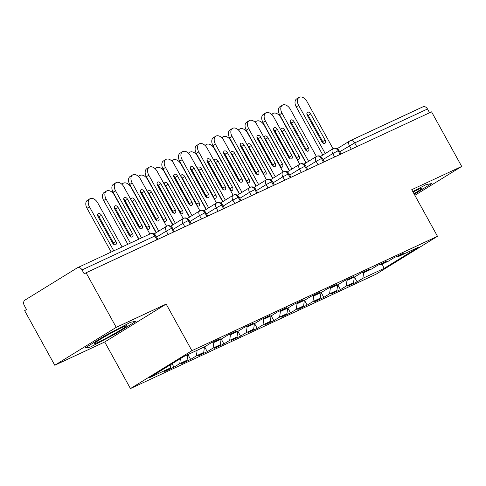 <?xml version="1.0" encoding="UTF-8"?>
<svg xmlns="http://www.w3.org/2000/svg" width="486" height="486" viewBox="0 0 486 486"><rect width="100%" height="100%" fill="white"/><g stroke="black" fill="none" stroke-linecap="round" stroke-linejoin="round"><path stroke-width="0.73" d="M54.772 365.241L24.64 310.657L26.499 309.509L24.3 305.518A4.277 3.274 -115 0 1 25.029 300.056L77.171 267.901A4.277 3.274 -115 0 1 77.432 267.762L150.229 233.857A4.277 3.274 -115 0 1 154.827 236.008L82.031 269.918L84.23 273.91L86.095 272.761L116.227 327.345L54.772 365.241L104.721 341.98L130.455 388.587L376.03 274.201L437.485 236.305L191.903 350.692L130.455 388.587M357.107 281.862L362.884 278.302L384.025 268.454L418.665 247.095L397.518 256.942L403.295 253.382L393.97 257.726L388.199 261.286L380.872 264.7L386.643 261.14L377.318 265.484L371.547 269.044L364.221 272.452L369.992 268.892L360.673 273.235L354.895 276.795L347.569 280.209L353.346 276.649L344.021 280.993L338.25 284.553L330.923 287.961L336.695 284.401L327.37 288.745L321.598 292.305L314.272 295.719L320.043 292.159L310.724 296.503L304.947 300.062L297.626 303.477L303.398 299.917L294.073 304.254L288.301 307.814L280.975 311.228L286.746 307.668L277.421 312.012L271.65 315.572L264.323 318.986L270.101 315.426L260.775 319.77L255.004 323.33L247.678 326.738L253.449 323.178L244.124 327.521L238.353 331.081L231.026 334.496L236.797 330.936L227.478 335.279L221.701 338.839L214.375 342.247L220.152 338.687L210.827 343.031L205.056 346.591L183.908 356.438L149.269 377.804L170.416 367.951L164.645 371.511L173.964 367.167L179.741 363.607L187.067 360.199L181.29 363.759L190.615 359.415L196.387 355.855L203.713 352.441L197.942 356.001L207.267 351.657L213.038 348.098L220.365 344.689L214.593 348.249L223.912 343.906L229.69 340.346L237.01 336.932L231.239 340.492L240.564 336.148L246.335 332.588L253.662 329.18L247.89 332.74L257.216 328.396L262.987 324.836L270.313 321.422L264.536 324.982L273.861 320.639L279.632 317.079L286.959 313.664L281.187 317.224L290.513 312.887L296.284 309.327L303.61 305.913L297.839 309.473L307.158 305.129L312.935 301.569L320.262 298.155L314.485 301.715L323.81 297.371L329.581 293.811L336.907 290.403L331.136 293.963L340.461 289.62L346.232 286.06L353.559 282.645L347.788 286.205L357.107 281.862L354.434 277.014M353.559 282.645L354.3 277.075M346.232 286.06L347.04 279.991M397.518 256.942L396.533 256.535M336.907 290.403L337.655 284.826M329.581 293.811L330.395 287.742M380.872 264.7L379.882 264.287M320.262 298.155L321.003 292.584M312.935 301.569L313.743 295.5M364.221 272.452L363.23 272.045M303.61 305.913L304.358 300.336M296.284 309.327L297.098 303.252M347.569 280.209L346.585 279.796M286.959 313.664L287.706 308.094M279.632 317.079L280.446 311.01M330.923 287.961L329.933 287.554M270.313 321.422L271.054 315.851M262.987 324.836L263.795 318.767M314.272 295.719L313.282 295.306M253.662 329.18L254.409 323.603M246.335 332.588L247.149 326.519M297.626 303.477L296.636 303.064M237.01 336.932L237.757 331.361M229.69 340.346L230.498 334.277M280.975 311.228L279.985 310.821M220.365 344.689L221.106 339.113M213.038 348.098L213.846 342.029M264.323 318.986L263.339 318.573M203.713 352.441L204.46 346.87M196.387 355.855L197.134 350.285M247.678 326.738L246.688 326.331M187.067 360.199L187.809 354.622M179.741 363.607L180.409 358.601M231.026 334.496L230.036 334.082M82.031 269.918A4.277 3.274 -115 0 0 77.432 267.762M170.416 367.951L170.878 364.476M214.375 342.247L213.39 341.84M422.644 106.987A4.277 3.274 65 0 1 422.905 106.847A4.277 3.274 65 0 1 427.504 109.004L429.581 112.764M414.856 195.317L461.7 166.431L431.568 111.841L86.095 272.761M104.721 341.98L166.176 304.084L116.227 327.345M166.176 304.084L191.903 350.692M461.7 166.431L411.751 189.692L437.485 236.305M136.092 321.21L130.582 322.267L104.958 335.717L84.856 348.116L90.372 347.059L115.99 333.609L136.092 321.21L115.99 333.609L90.372 347.059L84.856 348.116L104.958 335.717L130.582 322.267L136.092 321.21M426.107 184.613L412.802 191.593L426.107 184.613L431.617 183.562L426.107 184.613M414.272 194.26L431.617 183.562L414.272 194.26M384.025 268.454L382.221 264.068M362.884 278.302L363.692 272.233M173.964 367.167L172.074 363.741M168.162 234.531L166.273 231.105A4.277 2.746 -121.7 0 1 166.522 226.3A4.277 2.746 -121.7 0 1 166.704 226.203A4.277 3.274 65 0 1 166.959 226.063A4.277 3.274 65 0 1 167.081 226.008A4.277 3.274 65 0 1 171.558 228.213L173.642 231.98M190.615 359.415L187.936 354.561M207.267 351.657L204.588 346.81M223.912 343.906L221.239 339.052M240.564 336.148L237.885 331.3M257.216 328.396L254.536 323.542M273.861 320.639L271.182 315.791M290.513 312.887L287.834 308.033M307.158 305.129L304.485 300.281M323.81 297.371L321.131 292.523M340.461 289.62L337.782 284.772M184.814 226.774L182.918 223.347A4.277 2.746 -121.7 0 1 183.173 218.542A4.277 2.746 -121.7 0 1 183.356 218.445A4.277 3.274 65 0 1 183.611 218.305A4.277 3.274 65 0 1 183.732 218.257A4.277 3.274 65 0 1 188.21 220.462L190.287 224.228M201.459 219.022L199.57 215.59A4.277 2.746 -121.7 0 1 199.819 210.79A4.277 2.746 -121.7 0 1 200.001 210.687A4.277 3.274 65 0 1 200.262 210.553A4.277 3.274 65 0 1 200.378 210.499A4.277 3.274 65 0 1 204.861 212.704L206.939 216.47M208.682 207.832L182.116 159.7A7.132 4.574 58.3 0 1 182.536 151.693A7.132 4.574 58.3 0 1 190.439 155.824L216.495 203.02A4.277 2.746 -121.7 0 1 216.653 202.935A4.277 3.274 65 0 1 216.908 202.796A4.277 3.274 65 0 1 217.029 202.747A4.277 3.274 65 0 1 221.507 204.952L223.584 208.719M234.762 203.513L232.867 200.08A4.277 2.746 -121.7 0 1 233.122 195.275A4.277 2.746 -121.7 0 1 233.298 195.178A4.277 3.274 65 0 1 233.559 195.044A4.277 3.274 65 0 1 233.675 194.989A4.277 3.274 65 0 1 238.158 197.195L240.236 200.961M251.408 195.755L249.518 192.328A4.277 2.746 -121.7 0 1 249.768 187.523A4.277 2.746 -121.7 0 1 249.95 187.426A4.277 3.274 65 0 1 250.205 187.286A4.277 3.274 65 0 1 250.326 187.232A4.277 3.274 65 0 1 254.81 189.443L256.887 193.203M268.059 188.003L266.164 184.571A4.277 2.746 -121.7 0 1 266.419 179.765A4.277 2.746 -121.7 0 1 266.601 179.668A4.277 3.274 65 0 1 266.857 179.528A4.277 3.274 65 0 1 266.978 179.48A4.277 3.274 65 0 1 271.455 181.685L273.533 185.452M284.711 180.245L282.816 176.819A4.277 2.746 -121.7 0 1 283.065 172.014A4.277 2.746 -121.7 0 1 283.247 171.916A4.277 3.274 65 0 1 283.508 171.777A4.277 3.274 65 0 1 283.624 171.722A4.277 3.274 65 0 1 288.107 173.933L290.185 177.694M301.356 172.494L299.467 169.061A4.277 2.746 -121.7 0 1 299.716 164.256A4.277 2.746 -121.7 0 1 299.898 164.159A4.277 3.274 65 0 1 300.154 164.019A4.277 3.274 65 0 1 300.275 163.97A4.277 3.274 65 0 1 304.752 166.176L306.836 169.942M318.008 164.736L316.113 161.309A4.277 2.746 -121.7 0 1 316.368 156.504A4.277 2.746 -121.7 0 1 316.55 156.407A4.277 3.274 65 0 1 316.805 156.267A4.277 3.274 65 0 1 316.927 156.213A4.277 3.274 65 0 1 321.404 158.424L323.482 162.184M334.654 156.978L332.764 153.552A4.277 2.746 -121.7 0 1 333.013 148.746A4.277 2.746 -121.7 0 1 333.196 148.649A4.277 3.274 65 0 1 333.457 148.509A4.277 3.274 65 0 1 333.572 148.461A4.277 3.274 65 0 1 338.056 150.666L340.133 154.433M113.098 192.213A7.132 4.574 -121.7 0 1 113.517 184.206L115.935 182.718A7.132 4.574 58.3 0 0 115.516 190.725L113.098 192.213L138.978 239.094M149.882 234.015L123.845 186.843A7.132 4.574 58.3 0 0 115.935 182.718M123.717 199.217A2.849 1.829 -121.7 0 1 125.115 200.718L139.567 226.889A2.849 1.829 -121.7 0 1 140.053 228.444M141.56 237.891L115.516 190.725M127.539 199.224L141.985 225.395A2.849 1.829 -121.7 0 1 141.815 228.602A2.849 1.829 -121.7 0 1 138.656 226.95L124.209 200.779A2.849 1.829 -121.7 0 1 124.373 197.571A2.849 1.829 -121.7 0 1 127.539 199.224L125.115 200.718M122.083 246.967L97.771 202.923A7.132 4.574 58.3 0 0 89.867 198.792A7.132 4.574 58.3 0 0 89.448 206.799L113.76 250.843M89.448 206.799L87.024 208.294A7.132 4.574 -121.7 0 1 87.444 200.287L89.867 198.792M112.582 243.024A2.849 1.829 58.3 0 0 115.747 244.677A2.849 1.829 58.3 0 0 115.911 241.475L101.465 215.304A2.849 1.829 58.3 0 0 98.306 213.652A2.849 1.829 58.3 0 0 98.136 216.853L112.582 243.024M87.024 208.294L111.179 252.046M113.979 244.525A2.849 1.829 58.3 0 0 113.493 242.97L99.047 216.799A2.849 1.829 58.3 0 0 97.65 215.298M129.744 184.461A7.132 4.574 -121.7 0 1 130.169 176.454L132.587 174.96A7.132 4.574 58.3 0 0 132.168 182.967L129.744 184.461L156.316 232.594M166.546 226.282L140.49 179.091A7.132 4.574 58.3 0 0 132.587 174.96M140.369 191.466A2.849 1.829 -121.7 0 1 141.766 192.96L156.213 219.137A2.849 1.829 -121.7 0 1 156.699 220.693M158.74 231.099L132.168 182.967M144.184 191.472L158.636 217.643A2.849 1.829 -121.7 0 1 158.466 220.844A2.849 1.829 -121.7 0 1 155.307 219.192L140.855 193.021A2.849 1.829 -121.7 0 1 141.025 189.819A2.849 1.829 -121.7 0 1 144.184 191.472L141.766 192.96M146.395 176.704A7.132 4.574 -121.7 0 1 146.815 168.697L149.238 167.202A7.132 4.574 58.3 0 0 148.819 175.215L146.395 176.704L172.967 224.836M183.192 218.53L157.142 171.333A7.132 4.574 58.3 0 0 149.238 167.202M157.021 183.708A2.849 1.829 -121.7 0 1 158.418 185.209L172.864 211.38A2.849 1.829 -121.7 0 1 173.35 212.935M175.385 223.341L148.819 175.215M160.836 183.714L175.282 209.885A2.849 1.829 -121.7 0 1 175.118 213.093A2.849 1.829 -121.7 0 1 171.953 211.44L157.507 185.263A2.849 1.829 -121.7 0 1 157.677 182.062A2.849 1.829 -121.7 0 1 160.836 183.714L158.418 185.209M163.047 168.952A7.132 4.574 -121.7 0 1 163.466 160.945L165.884 159.451A7.132 4.574 58.3 0 0 165.465 167.457L163.047 168.952L189.613 217.084M199.843 210.772L173.794 163.582A7.132 4.574 58.3 0 0 165.884 159.451M173.666 175.956A2.849 1.829 -121.7 0 1 175.063 177.451L189.51 203.628A2.849 1.829 -121.7 0 1 190.002 205.183M192.037 215.59L165.465 167.457M177.487 175.962L191.934 202.133A2.849 1.829 -121.7 0 1 191.763 205.335A2.849 1.829 -121.7 0 1 188.604 203.683L174.158 177.512A2.849 1.829 -121.7 0 1 174.322 174.31A2.849 1.829 -121.7 0 1 177.487 175.962L175.063 177.451M206.264 209.326L179.692 161.194A7.132 4.574 -121.7 0 1 180.112 153.187L182.536 151.693M190.318 168.199A2.849 1.829 -121.7 0 1 191.715 169.699L206.161 195.87A2.849 1.829 -121.7 0 1 206.647 197.425M194.133 168.205L208.585 194.376A2.849 1.829 -121.7 0 1 208.415 197.577A2.849 1.829 -121.7 0 1 205.25 195.931L190.804 169.754A2.849 1.829 -121.7 0 1 190.974 166.552A2.849 1.829 -121.7 0 1 194.133 168.205L191.715 169.699M138.735 239.209L114.423 195.165A7.132 4.574 58.3 0 0 106.519 191.041A7.132 4.574 58.3 0 0 106.094 199.047L130.406 243.085M106.094 199.047L103.676 200.536A7.132 4.574 -121.7 0 1 104.095 192.529L106.519 191.041M129.233 235.273A2.849 1.829 58.3 0 0 132.392 236.925A2.849 1.829 58.3 0 0 132.563 233.717L118.116 207.546A2.849 1.829 58.3 0 0 114.951 205.894A2.849 1.829 58.3 0 0 114.787 209.102L129.233 235.273M103.676 200.536L127.83 244.288M130.631 236.767A2.849 1.829 58.3 0 0 130.145 235.212L115.692 209.041A2.849 1.829 58.3 0 0 114.301 207.54M156.085 232.733L131.068 187.414A7.132 4.574 58.3 0 0 123.165 183.283A7.132 4.574 58.3 0 0 122.065 184.461M147.027 228.845A2.849 1.829 58.3 0 0 149.044 229.167A2.849 1.829 58.3 0 0 149.214 225.966L134.762 199.795A2.849 1.829 58.3 0 0 131.603 198.142A2.849 1.829 58.3 0 0 130.941 199.71M123.966 199.388L139.992 228.408M147.276 229.015A2.849 1.829 58.3 0 0 146.79 227.46L132.344 201.283A2.849 1.829 58.3 0 0 131.007 199.825M172.737 224.975L147.72 179.656A7.132 4.574 58.3 0 0 139.816 175.525A7.132 4.574 58.3 0 0 138.717 176.704M163.679 221.094A2.849 1.829 58.3 0 0 165.696 221.416A2.849 1.829 58.3 0 0 165.86 218.208L151.413 192.037A2.849 1.829 58.3 0 0 148.254 190.384A2.849 1.829 58.3 0 0 147.592 191.952M140.618 191.63L156.638 220.656M163.928 221.258A2.849 1.829 58.3 0 0 163.442 219.702L148.995 193.531A2.849 1.829 58.3 0 0 147.659 192.067M189.388 217.224L164.371 171.904A7.132 4.574 58.3 0 0 156.462 167.773A7.132 4.574 58.3 0 0 155.362 168.952M180.33 213.336A2.849 1.829 58.3 0 0 182.341 213.658A2.849 1.829 58.3 0 0 182.511 210.456L168.065 184.285A2.849 1.829 58.3 0 0 164.9 182.633A2.849 1.829 58.3 0 0 164.244 184.194M157.27 183.878L173.289 212.898M180.579 213.506A2.849 1.829 58.3 0 0 180.087 211.945L165.641 185.774A2.849 1.829 58.3 0 0 164.304 184.315M122.581 327.2A18.535 1.069 151.1 0 0 105.201 336.409A18.535 1.069 151.1 0 0 94.278 343.487A18.535 1.069 151.1 0 0 98.372 342.126A18.535 1.069 151.1 0 0 117.254 332.041A18.535 1.069 151.1 0 0 126.573 325.656A18.535 1.069 151.1 0 0 122.581 327.2M413.963 193.695A18.535 1.069 151.1 0 0 422.097 188.003A18.535 1.069 151.1 0 0 418.106 189.546A18.535 1.069 151.1 0 0 413.045 192.043M196.344 153.442A7.132 4.574 -121.7 0 1 196.763 145.436L199.187 143.941A7.132 4.574 58.3 0 0 198.762 151.948L196.344 153.442L222.916 201.569M233.14 195.263L207.091 148.072A7.132 4.574 58.3 0 0 199.187 143.941M206.969 160.447A2.849 1.829 -121.7 0 1 208.36 161.941L222.813 188.112A2.849 1.829 -121.7 0 1 223.299 189.674M225.334 200.08L198.762 151.948M210.784 160.447L225.231 186.624A2.849 1.829 -121.7 0 1 225.067 189.826A2.849 1.829 -121.7 0 1 221.902 188.173L207.455 162.002A2.849 1.829 -121.7 0 1 207.619 158.8A2.849 1.829 -121.7 0 1 210.784 160.447L208.36 161.941M206.034 209.466L181.017 164.147A7.132 4.574 58.3 0 0 173.113 160.016A7.132 4.574 58.3 0 0 172.014 161.194M196.976 205.584A2.849 1.829 58.3 0 0 198.993 205.9A2.849 1.829 58.3 0 0 199.163 202.698L184.71 176.527A2.849 1.829 58.3 0 0 181.551 174.875A2.849 1.829 58.3 0 0 180.889 176.442M173.915 176.12L189.941 205.147M197.225 205.748A2.849 1.829 58.3 0 0 196.739 204.193L182.293 178.022A2.849 1.829 58.3 0 0 180.956 176.558M212.996 145.685A7.132 4.574 -121.7 0 1 213.415 137.678L215.833 136.183A7.132 4.574 58.3 0 0 215.413 144.19L212.996 145.685L239.562 193.817M249.792 187.511L223.736 140.314A7.132 4.574 58.3 0 0 215.833 136.183M223.615 152.689A2.849 1.829 -121.7 0 1 225.012 154.19L239.458 180.361A2.849 1.829 -121.7 0 1 239.944 181.916M241.985 192.322L215.413 144.19M227.436 152.695L241.882 178.866A2.849 1.829 -121.7 0 1 241.712 182.068A2.849 1.829 -121.7 0 1 238.553 180.415L224.101 154.244A2.849 1.829 -121.7 0 1 224.271 151.043A2.849 1.829 -121.7 0 1 227.436 152.695L225.012 154.19M222.685 201.714L197.668 156.395A7.132 4.574 58.3 0 0 189.765 152.264A7.132 4.574 58.3 0 0 188.665 153.436M213.627 197.826A2.849 1.829 58.3 0 0 215.644 198.148A2.849 1.829 58.3 0 0 215.808 194.947L201.362 168.77A2.849 1.829 58.3 0 0 198.197 167.123A2.849 1.829 58.3 0 0 197.541 168.685M190.567 168.369L206.586 197.389M213.876 197.996A2.849 1.829 58.3 0 0 213.39 196.435L198.938 170.264A2.849 1.829 58.3 0 0 197.608 168.806M229.641 137.933A7.132 4.574 -121.7 0 1 230.06 129.92L232.484 128.432A7.132 4.574 58.3 0 0 232.065 136.438L229.641 137.933L256.213 186.059M266.437 179.753L240.388 132.563A7.132 4.574 58.3 0 0 232.484 128.432M240.266 144.937A2.849 1.829 -121.7 0 1 241.664 146.432L256.11 172.603A2.849 1.829 -121.7 0 1 256.596 174.158M258.631 184.571L232.065 136.438M244.081 144.937L258.528 171.115A2.849 1.829 -121.7 0 1 258.364 174.316A2.849 1.829 -121.7 0 1 255.199 172.664L240.752 146.493A2.849 1.829 -121.7 0 1 240.922 143.285A2.849 1.829 -121.7 0 1 244.081 144.937L241.664 146.432M239.337 193.957L214.314 148.637A7.132 4.574 58.3 0 0 206.41 144.506A7.132 4.574 58.3 0 0 205.311 145.685M230.273 190.075A2.849 1.829 58.3 0 0 232.29 190.391A2.849 1.829 58.3 0 0 232.46 187.189L218.014 161.018A2.849 1.829 58.3 0 0 214.848 159.365A2.849 1.829 58.3 0 0 214.186 160.933M207.218 160.611L223.238 189.631M230.528 190.239A2.849 1.829 58.3 0 0 230.036 188.683L215.59 162.512A2.849 1.829 58.3 0 0 214.253 161.048M246.293 130.175A7.132 4.574 -121.7 0 1 246.712 122.168L249.13 120.674A7.132 4.574 58.3 0 0 248.71 128.681L246.293 130.175L272.859 178.307M283.089 172.001L257.039 124.805A7.132 4.574 58.3 0 0 249.13 120.674M256.912 137.18A2.849 1.829 -121.7 0 1 258.309 138.68L272.761 164.851A2.849 1.829 -121.7 0 1 273.247 166.406M275.283 176.813L248.71 128.681M260.733 137.186L275.179 163.357A2.849 1.829 -121.7 0 1 275.009 166.558A2.849 1.829 -121.7 0 1 271.85 164.906L257.404 138.735A2.849 1.829 -121.7 0 1 257.568 135.533A2.849 1.829 -121.7 0 1 260.733 137.186L258.309 138.68M255.982 186.205L230.965 140.885A7.132 4.574 58.3 0 0 223.062 136.754A7.132 4.574 58.3 0 0 221.962 137.927M246.924 182.317A2.849 1.829 58.3 0 0 248.941 182.639A2.849 1.829 58.3 0 0 249.105 179.437L234.659 153.26A2.849 1.829 58.3 0 0 231.5 151.608A2.849 1.829 58.3 0 0 230.838 153.175M223.864 152.853L239.89 181.879M247.174 182.481A2.849 1.829 58.3 0 0 246.688 180.926L232.241 154.755A2.849 1.829 58.3 0 0 230.905 153.297M262.938 122.417A7.132 4.574 -121.7 0 1 263.363 114.41L265.781 112.922A7.132 4.574 58.3 0 0 265.362 120.929L262.938 122.417L289.51 170.55M299.74 164.244L273.685 117.047A7.132 4.574 58.3 0 0 265.781 112.922M273.563 129.422A2.849 1.829 -121.7 0 1 274.961 130.922L289.407 157.093A2.849 1.829 -121.7 0 1 289.893 158.649M291.934 169.061L265.362 120.929M277.378 129.428L291.831 155.599A2.849 1.829 -121.7 0 1 291.661 158.807A2.849 1.829 -121.7 0 1 288.502 157.154L274.049 130.983A2.849 1.829 -121.7 0 1 274.219 127.775A2.849 1.829 -121.7 0 1 277.378 129.428L274.961 130.922M272.634 178.447L247.617 133.128A7.132 4.574 58.3 0 0 239.707 128.997A7.132 4.574 58.3 0 0 238.608 130.175M263.576 174.565A2.849 1.829 58.3 0 0 265.587 174.881A2.849 1.829 58.3 0 0 265.757 171.68L251.311 145.508A2.849 1.829 58.3 0 0 248.146 143.856A2.849 1.829 58.3 0 0 247.489 145.423M240.515 145.101L256.535 174.122M263.825 174.729A2.849 1.829 58.3 0 0 263.339 173.174L248.887 147.003A2.849 1.829 58.3 0 0 247.55 145.539M279.59 114.666A7.132 4.574 -121.7 0 1 280.009 106.659L282.433 105.164A7.132 4.574 58.3 0 0 282.014 113.171L279.59 114.666L306.162 162.798M316.386 156.486L290.336 109.295A7.132 4.574 58.3 0 0 282.433 105.164M290.215 121.67A2.849 1.829 -121.7 0 1 291.612 123.165L306.059 149.342A2.849 1.829 -121.7 0 1 306.545 150.897M308.58 161.303L282.014 113.171M294.03 121.676L308.476 147.847A2.849 1.829 -121.7 0 1 308.312 151.049A2.849 1.829 -121.7 0 1 305.147 149.396L290.701 123.225A2.849 1.829 -121.7 0 1 290.871 120.024A2.849 1.829 -121.7 0 1 294.03 121.676L291.612 123.165M289.279 170.689L264.263 125.37A7.132 4.574 58.3 0 0 256.359 121.245A7.132 4.574 58.3 0 0 255.259 122.417M280.222 166.807A2.849 1.829 58.3 0 0 282.238 167.129A2.849 1.829 58.3 0 0 282.409 163.922L267.956 137.751A2.849 1.829 58.3 0 0 264.797 136.098A2.849 1.829 58.3 0 0 264.135 137.666M257.161 137.344L273.187 166.37M280.471 166.971A2.849 1.829 58.3 0 0 279.985 165.416L265.538 139.245A2.849 1.829 58.3 0 0 264.202 137.787M296.241 106.908A7.132 4.574 -121.7 0 1 296.66 98.901L299.078 97.413A7.132 4.574 58.3 0 0 298.659 105.419L296.241 106.908L322.807 155.04M333.038 148.734L306.988 101.538A7.132 4.574 58.3 0 0 299.078 97.413M306.86 113.912A2.849 1.829 -121.7 0 1 308.258 115.413L322.704 141.584A2.849 1.829 -121.7 0 1 323.196 143.139M325.231 153.546L298.659 105.419M310.682 113.918L325.128 140.09A2.849 1.829 -121.7 0 1 324.958 143.297A2.849 1.829 -121.7 0 1 321.799 141.645L307.352 115.468A2.849 1.829 -121.7 0 1 307.517 112.266A2.849 1.829 -121.7 0 1 310.682 113.918L308.258 115.413M305.931 162.938L280.914 117.618A7.132 4.574 58.3 0 0 273.01 113.487A7.132 4.574 58.3 0 0 271.911 114.666M296.873 159.05A2.849 1.829 58.3 0 0 298.89 159.372A2.849 1.829 58.3 0 0 299.054 156.17L284.608 129.999A2.849 1.829 58.3 0 0 281.449 128.347A2.849 1.829 58.3 0 0 280.786 129.914M273.812 129.592L289.832 158.612M297.122 159.22A2.849 1.829 58.3 0 0 296.636 157.664L282.19 131.487A2.849 1.829 58.3 0 0 280.853 130.029M156.905 239.774L154.827 236.008L155.781 235.667A4.277 4.277 0 0 0 150.229 233.857M427.504 109.004L354.701 142.908L356.779 146.675M351.305 149.226L349.41 145.794A4.277 2.746 -121.7 0 1 349.665 140.995A4.277 2.746 -121.7 0 1 349.847 140.891A4.277 3.274 65 0 1 350.102 140.758A4.277 3.274 65 0 1 354.701 142.908L339.708 151.778M174.468 231.597L172.433 227.91L166.273 231.105L156.565 237.089M191.113 223.839L189.078 220.152L182.918 223.347L173.216 229.331M207.765 216.088L205.73 212.4L199.57 215.59L189.868 221.573M218.111 211.264L216.215 207.838L206.514 213.822M241.062 200.578L239.027 196.891L232.867 200.08L223.165 206.064M257.714 192.821L255.679 189.133L249.518 192.328L239.811 198.312M274.359 185.063L272.324 181.381L266.164 184.571L256.462 190.555M291.011 177.311L288.976 173.624L282.816 176.819L273.114 182.803M307.662 169.553L305.627 165.872L299.467 169.061L289.759 175.045M324.308 161.802L322.273 158.114L316.113 161.309L306.411 167.293M340.959 154.044L338.924 150.356L332.764 153.552L323.062 159.536M216.908 202.796A4.277 4.277 0 0 0 216.47 203.033A4.277 2.746 -121.7 0 0 216.215 207.838L222.381 204.642L224.417 208.33M141.985 225.395L139.567 226.889M113.493 242.97L115.911 241.475M99.047 216.799L101.465 215.304M158.636 217.643L156.213 219.137M175.282 209.885L172.864 211.38M191.934 202.133L189.51 203.628M182.116 159.7L179.692 161.194M208.585 194.376L206.161 195.87M130.145 235.212L132.563 233.717M115.692 209.041L118.116 207.546M146.79 227.46L149.214 225.966M132.344 201.283L134.762 199.795M163.442 219.702L165.86 218.208M148.995 193.531L151.413 192.037M180.087 211.945L182.511 210.456M165.641 185.774L168.065 184.285M225.231 186.624L222.813 188.112M196.739 204.193L199.163 202.698M182.293 178.022L184.71 176.527M241.882 178.866L239.458 180.361M213.39 196.435L215.808 194.947M198.938 170.264L201.362 168.77M258.528 171.115L256.11 172.603M230.036 188.683L232.46 187.189M215.59 162.512L218.014 161.018M275.179 163.357L272.761 164.851M246.688 180.926L249.105 179.437M232.241 154.755L234.659 153.26M291.831 155.599L289.407 157.093M263.339 173.174L265.757 171.68M248.887 147.003L251.311 145.508M308.476 147.847L306.059 149.342M279.985 165.416L282.409 163.922M265.538 139.245L267.956 137.751M325.128 140.09L322.704 141.584M296.636 157.664L299.054 156.17M282.19 131.487L284.608 129.999M337.217 148.667L349.665 140.995A4.277 4.277 0 0 1 350.102 140.758L422.905 106.847M166.959 226.063A4.277 4.277 0 0 0 166.522 226.3L154.074 233.973M157.816 239.349L155.781 235.667M183.611 218.305A4.277 4.277 0 0 0 183.173 218.542L170.726 226.215M172.433 227.91C170.878 225.814 169.098 225.176 167.081 226.008M200.262 210.553A4.277 4.277 0 0 0 199.819 210.79L187.377 218.463M189.078 220.152C187.529 218.056 185.743 217.424 183.732 218.257M216.47 203.033L204.023 210.705M205.73 212.4C204.181 210.304 202.395 209.666 200.378 210.499M233.559 195.044A4.277 4.277 0 0 0 233.122 195.275L220.674 202.954M222.381 204.642C220.826 202.547 219.046 201.915 217.029 202.747M250.205 187.286A4.277 4.277 0 0 0 249.768 187.523L237.326 195.196M239.027 196.891C237.478 194.795 235.692 194.157 233.675 194.989M266.857 179.528A4.277 4.277 0 0 0 266.419 179.765L253.971 187.444M255.679 189.133C254.123 187.037 252.343 186.405 250.326 187.232M283.508 171.777A4.277 4.277 0 0 0 283.065 172.014L270.623 179.686M272.324 181.381C270.775 179.279 268.989 178.648 266.978 179.48M300.154 164.019A4.277 4.277 0 0 0 299.716 164.256L287.275 171.929M288.976 173.624C287.426 171.528 285.64 170.896 283.624 171.722M316.805 156.267A4.277 4.277 0 0 0 316.368 156.504L303.92 164.177M305.627 165.872C304.072 163.77 302.292 163.138 300.275 163.97M333.457 148.509A4.277 4.277 0 0 0 333.013 148.746L320.572 156.419M322.273 158.114C320.724 156.018 318.938 155.386 316.927 156.213M338.924 150.356C337.375 148.26 335.589 147.629 333.572 148.461M121.749 184.158L123.165 183.283M138.401 176.4L139.816 175.525M155.046 168.648L156.462 167.773M171.698 160.89L173.113 160.016M188.349 153.133L189.765 152.264M204.995 145.381L206.41 144.506M221.646 137.623L223.062 136.754M238.298 129.871L239.707 128.997M254.943 122.114L256.359 121.245M271.595 114.362L273.01 113.487"/></g></svg>
